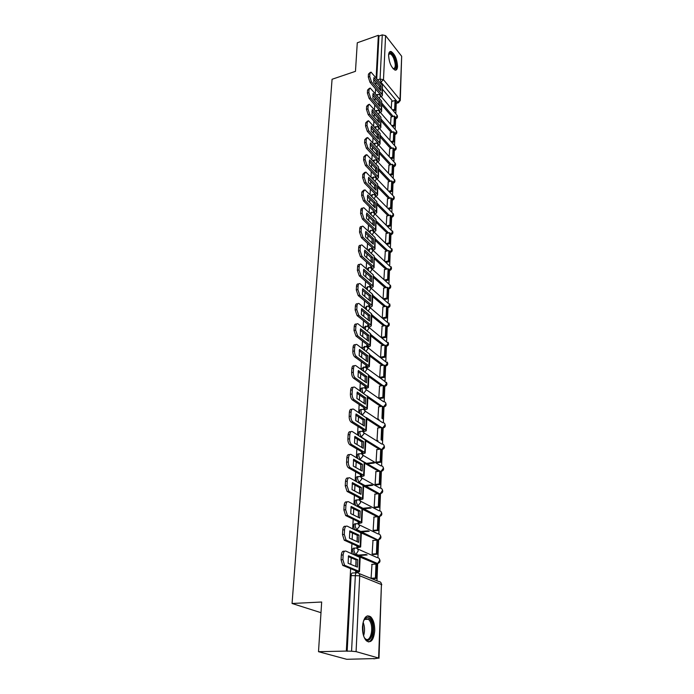 <?xml version="1.0" encoding="UTF-8"?>
<svg xmlns="http://www.w3.org/2000/svg" width="694" height="694" viewBox="0 0 694 694"><rect width="100%" height="100%" fill="white"/><g stroke="black" fill="none" stroke-linecap="round" stroke-linejoin="round"><path stroke-width="1.04" d="M354.816 548.095L354.113 548.156C353.142 547.922 352.561 548.746 352.37 550.62L353.489 554.289L355.285 554.367L353.871 550.507C354.061 548.624 354.643 547.8 355.606 548.034C357.245 548.095 358.104 549.084 358.173 550.984L356.057 554.176L355.285 554.367L376.877 563.719L377.623 563.545L379.67 560.448C379.583 558.601 378.733 557.638 377.128 557.577L357.566 548.902M355.979 523.779L355.345 523.831C354.391 523.571 353.819 524.352 353.628 526.182L354.504 529.583M357.115 499.975L356.56 500.027C355.623 499.732 355.05 500.469 354.868 502.265L355.502 505.284M358.234 476.665L357.748 476.717C356.82 476.388 356.265 477.099 356.074 478.843L356.543 481.515M359.327 453.841L358.911 453.893C357.991 453.538 357.445 454.206 357.263 455.915L357.61 458.266M360.403 431.486L360.047 431.538C359.145 431.148 358.598 431.789 358.416 433.455L358.668 435.494M361.47 409.59L361.166 409.634C360.273 409.217 359.735 409.824 359.553 411.455L359.735 413.199M362.537 388.093L362.225 388.146C361.357 387.738 360.837 388.328 360.672 389.898L360.785 391.364M363.587 367.022L361.756 368.766L361.834 369.98M364.619 346.358L362.832 348.058L362.867 349.021M365.643 326.102L363.882 327.75L363.89 328.479M366.632 306.236L364.905 308.344M367.612 286.743L365.912 288.6M368.575 267.624L366.9 269.246M369.52 248.86L367.881 250.265M370.449 230.443L368.852 231.649M371.359 212.364L369.807 213.388M372.253 194.615L370.752 195.474M373.129 177.196L371.698 177.898M373.997 160.08L372.626 160.644M374.847 143.268L373.546 143.719M375.68 126.759L374.465 127.106M376.504 110.528L375.376 110.806M377.31 94.584L376.287 94.809M397.541 66.407C397.046 59.085 394.903 54.123 391.121 51.521C389.629 51.2 388.787 52.406 388.597 55.147C389.074 62.486 391.199 67.465 394.973 70.085C396.508 70.432 397.367 69.209 397.541 66.407M374.734 630.794C374.803 624.392 373.459 619.733 370.691 616.81C366.311 614.251 363.569 617.582 362.476 626.795C362.381 633.188 363.699 637.873 366.441 640.848C370.934 643.459 373.702 640.102 374.734 630.794M350.617 568.707L346.332 651.076L318.511 651.692L346.731 659.3L373.832 658.597M376.972 580.8L377.666 563.597M377.909 557.655L378.62 539.854M378.863 533.99L379.557 516.605M379.792 510.819L380.477 493.824M380.711 488.116L381.379 471.504M381.605 465.865L382.264 449.625M382.489 444.065L383.123 428.181M383.348 422.689L383.973 407.152M384.19 401.722L384.806 386.523M385.023 381.171L385.621 366.302M385.838 361.01L386.419 346.453M386.627 341.222L387.209 326.978M387.417 321.816L387.981 307.867M388.18 302.766L388.735 289.112M388.154 288.851L390.514 285.98L388.926 284.063L389.473 270.695M389.681 265.646L390.202 252.607M390.41 247.55L390.922 234.85M391.121 229.783L391.624 217.404M391.832 212.321L392.318 200.271M392.518 195.179L392.995 183.433M393.203 178.323L393.663 166.89M393.871 161.771L394.313 150.624M394.522 145.497L394.964 134.645M395.172 129.509L395.597 118.926M395.806 113.781L396.222 103.423M320.992 612.689L292.061 603.485L332.07 79.272L355.467 71.335L357.28 42.785L378.351 35.307L376.139 77.849M375.922 82.083L375.784 84.668M375.567 88.901L375.315 93.681M375.098 97.915L374.96 100.613M374.734 104.855L374.482 109.782M374.257 114.033L374.118 116.844M373.893 121.094L373.632 126.178M373.407 130.429L373.259 133.361M373.034 137.62L372.765 142.86M372.539 147.128L372.383 150.173M372.158 154.45L371.88 159.854M371.654 164.131L371.49 167.297M371.264 171.583L370.978 177.152M370.752 181.438L370.587 184.743M370.362 189.028L370.058 194.78M369.841 199.065L369.659 202.501M369.434 206.795L369.13 212.728M368.904 217.022L368.722 220.597M368.497 224.899L368.176 231.015M367.95 235.318L367.759 239.04M367.534 243.342L367.204 249.649M366.987 253.961L366.779 257.83M366.562 262.141L366.224 268.647M365.998 272.968L365.79 276.975M365.565 281.296L365.209 288.01M364.992 292.33L364.775 296.503M364.55 300.832L364.185 307.746M363.96 312.083L363.734 316.412M363.509 320.741L363.136 327.88M362.91 332.218L362.676 336.72M362.45 341.049L362.068 348.414M361.843 352.752L361.6 357.427M361.374 361.765L360.984 369.364M360.759 373.702L360.507 378.56M360.281 382.897L359.874 390.739M359.648 395.077L359.379 400.126M359.154 404.463L358.737 412.557M358.512 416.894L358.234 422.134M358.009 426.472L357.575 434.826M357.349 439.163L357.072 444.602M356.846 448.949L356.395 457.554M356.169 461.9L355.875 467.548M355.649 471.885L355.189 480.777M354.964 485.123L354.66 490.979M354.434 495.316L353.957 504.495M353.732 508.832L353.411 514.913M353.185 519.251L352.691 528.733M352.465 533.061L352.144 539.377M351.919 543.714L351.407 553.491M351.181 557.82L350.843 564.378M318.511 651.692L321.669 602.019L292.061 603.485M373.823 658.832L378.603 658.051L356.083 651.623L351.572 651.215L355.354 575.317C355.554 573.391 356.135 572.533 357.106 572.732C358.772 572.819 359.639 573.834 359.718 575.786L356.083 651.623M346.332 651.076L351.572 651.215M392.587 101.237L382.663 89.405M378.351 35.307L378.941 36.062L382.264 34.882L385.586 35.62L401.67 56.266L400.282 100.396M391.034 117.043L390.566 124.209M390.358 132.832L389.881 140.275M389.672 148.889L389.178 156.627M388.97 165.233L388.458 173.266M388.258 181.863L387.738 190.199M387.538 198.788L386.992 207.437M386.801 216.008L386.246 224.986M386.055 233.548L385.474 242.857M385.291 251.402L384.693 261.048M384.511 269.584L383.895 279.587M383.721 288.105L383.088 298.463M382.914 306.974L382.264 317.705M382.099 326.197L381.422 337.293M381.266 345.786L380.572 357.106M380.416 365.747L379.705 377.293M379.549 386.107L378.82 397.879M378.664 406.858L377.918 418.872L378.967 419.488M363.829 407.578L363.734 409.469L364.827 409.998M377.762 428.024L377.007 440.282L378.057 440.872M362.736 429.456L362.65 431.269L363.76 431.772M376.842 449.617L376.061 462.126L377.128 462.681M361.626 451.794L361.539 453.52L362.667 453.997M375.905 471.642L375.107 484.412L376.191 484.941M360.49 474.601L360.412 476.231L361.548 476.683M374.951 494.119L374.135 507.158L375.22 507.652M359.336 497.884L359.258 499.42L360.403 499.845M373.979 517.056L373.138 530.372L374.24 530.832M358.156 521.662L358.078 523.103L359.24 523.493M372.99 540.47L372.123 554.081L373.233 554.497M356.942 545.961L356.881 547.297L358.052 547.653M371.984 564.387L371.082 578.284L375.419 578.007L375.992 564.109L376.955 564.526L376.391 578.406L372.045 578.675M376.096 563.771L353.784 554.471M377.137 540.001L361.331 532.983M377.258 516.744L362.476 509.249M377.926 493.798L363.595 486M378.62 471.321L364.688 463.228M379.34 449.287L365.764 440.924M380.069 427.695L366.814 419.072M380.798 406.528L367.846 397.653M381.544 385.777L368.852 376.651M382.281 365.426L369.841 356.065M383.019 345.456L370.813 335.879M383.747 325.868L371.767 316.082M384.476 306.653L372.704 296.659M385.196 287.784L373.615 277.6M385.907 269.272L374.517 258.897M386.619 251.089L375.402 240.54M387.313 233.236L376.269 222.514M388.007 215.704L377.12 204.817M388.683 198.484L377.952 187.441M389.36 181.559L378.777 170.377M390.019 164.938L379.583 153.608M390.679 148.603L380.373 137.134M391.321 132.545L381.153 120.947M391.963 116.757L381.917 105.046M391.694 101.515L391.243 108.411M356.169 561.524L355.961 565.775M355.71 570.789L355.649 572.012L356.837 572.333M379.739 87.661L379.661 89.266M379.453 93.482L379.392 94.636M378.959 103.458L378.872 105.15M378.664 109.374L378.603 110.589M378.152 119.524L378.065 121.32M377.857 125.553L377.796 126.811M377.345 135.885L377.25 137.776M377.033 142.018L376.972 143.328M376.512 152.533L376.417 154.528M376.2 158.779L376.131 160.141M375.671 169.483L375.567 171.583M375.35 175.842L375.281 177.265M374.812 186.738L374.699 188.942M374.491 193.21L374.413 194.676M373.936 204.314L373.823 206.63M373.606 210.907L373.537 212.416M373.051 222.21L372.93 224.648M372.713 228.925L372.635 230.477M372.14 240.445L372.01 243.004M371.802 247.29L371.724 248.877M371.221 259.027L371.082 261.699M370.874 265.993L370.787 267.624M370.275 277.956L370.136 280.766M369.919 285.061L369.841 286.735M369.312 297.249L369.165 300.19M368.956 304.493L368.87 306.21M368.341 316.924L368.184 320.003M367.967 324.306L367.881 326.076M367.343 336.98L367.178 340.199M366.961 344.51L366.874 346.323M366.319 357.436L366.154 360.802L366.172 355.987L367.803 355.692L359.483 349.446L359.154 355.614L367.508 361.8L367.803 355.692M365.938 365.113L365.851 366.979M365.287 378.299L365.105 381.813M364.897 386.133L364.801 388.05L366.441 387.434L366.215 387.061L353.645 378.256C352.3 377.05 351.632 375.15 351.632 372.548L351.858 368.557C352.118 366.241 352.899 365.382 354.209 365.981M364.229 399.579L364.046 403.249L364.072 398.096L365.738 397.827L357.219 392.015L356.872 398.434L365.426 404.186L365.738 397.827M363.144 421.301L362.962 425.04M362.042 443.466L361.852 447.292M360.915 466.09L360.724 469.994M359.77 489.201L359.57 493.182M358.59 512.797L358.39 516.865M357.393 536.896L357.184 541.06M347.165 651.31L351.077 575.595C351.277 573.669 351.867 572.81 352.847 573.001L356.395 572.776M378.941 36.062L376.747 78.578M367.915 347.286L370.327 346.037L369.876 345.196L370.44 333.632L370.882 334.482L370.336 345.881M379.748 89.361L379.609 86.472L381.041 86.004L373.953 77.537L373.702 82.196L380.815 90.628L381.041 86.004M395.407 110.19L395.762 101.367L395.016 100.465L394.652 109.305L395.407 110.19L393.307 110.849M392.552 109.956L394.652 109.305M391.537 101.567L395.016 100.465M380.512 95.772L380.564 94.792L369.997 82.326L368.288 77.051L369.746 76.566L371.446 81.849L382.004 94.332L382.377 95.46L381.344 96.752M369.746 76.566L369.902 73.625L371.038 72.124L382.437 85.388L382.385 95.252M368.288 77.051L368.453 74.111L370.249 72.393M379.609 86.472L373.572 79.281M388.675 54.349L388.857 53.889C390.358 52.059 392.205 53.412 394.409 57.958C396.942 65.817 396.517 69.417 393.142 68.758M393.047 68.654L393.212 68.715C395.745 68.255 395.91 64.811 393.715 58.374C392.57 55.815 391.373 54.306 390.132 53.846L388.64 54.479M395.389 70.172C397.254 67.934 397.037 63.709 394.73 57.498C393.307 54.314 391.824 52.44 390.28 51.877L389.69 51.807M363.483 620.913L365.816 617.912C367.534 617.035 369.121 617.747 370.596 620.063C376.261 628.625 369.971 647.259 364.445 637.786L364.046 637.083M364.55 637.951L365.07 638.506C370.258 643.815 374.326 627.671 369.676 620.74L368.505 619.265L365.244 618.753L363.916 620.02M368.28 641.915C373.65 641.594 375.497 625.468 371.047 618.77L369.572 616.931L367.334 615.864M378.95 105.245L378.82 102.252L380.269 101.792L373.103 93.43L372.852 98.175L380.034 106.503L380.269 101.792M394.773 125.874L395.138 116.896L394.383 116.011L394.01 124.998L394.773 125.874L392.587 126.534M391.824 125.657L394.01 124.998M390.869 117.095L394.383 116.011M394.435 134.22L396.612 131.556L395.754 130.177L379.687 111.682L379.792 110.676L369.113 98.366L367.386 93.065L368.852 92.588L370.57 97.897L381.232 110.225L381.613 111.335L380.512 112.636M368.852 92.588L369.017 89.587L370.206 88.043L381.674 101.124L381.622 111.127M367.386 93.065L367.56 90.064L369.373 88.32M378.82 102.252L372.73 95.156M378.143 121.407L378.022 118.31L379.479 117.859L372.244 109.609L371.993 114.432L379.245 122.647L379.479 117.859M394.123 141.828L394.496 132.693L393.732 131.817L393.359 140.96L394.123 141.828L391.85 142.496M391.078 141.628L393.359 140.96M390.193 132.884L393.732 131.817M378.872 127.843L378.993 126.837L368.21 114.692L366.467 109.366L367.941 108.897L369.685 114.232L380.451 126.386L380.833 127.488L379.661 128.798M367.941 108.897L368.115 105.844L369.364 104.247L380.902 117.13L380.841 127.288M366.467 109.366L366.64 106.312L368.479 104.525M378.022 118.31L371.871 111.309M377.328 137.863L377.206 134.653L378.672 134.211L371.368 126.074L371.108 130.984L378.438 139.086L378.672 134.211M393.463 158.059L393.836 148.759L393.073 147.9L392.691 157.2L393.463 158.059L391.095 158.735M390.323 157.885L392.691 157.2M389.508 148.941L393.073 147.9M378.03 144.291L378.187 143.285L367.291 131.313L365.538 125.961L367.022 125.501L368.774 130.862L379.661 142.843L380.043 143.927L378.794 145.246M367.022 125.501L367.195 122.387L368.505 120.739L380.112 133.422L380.052 143.727M365.538 125.961L365.712 122.847L367.577 121.025M377.206 134.653L370.995 127.748M376.495 154.606L376.374 151.283L377.857 150.85L370.475 142.834L370.214 147.839L377.614 155.82L377.857 150.85M392.795 174.567L393.177 165.111L392.396 164.261L392.015 173.726L392.795 174.567L390.323 175.252M389.542 174.42L392.015 173.726M388.805 165.285L392.396 164.261M377.18 161.034L377.363 160.019L366.354 148.23L364.584 142.851L366.085 142.4L367.855 147.787L378.846 159.594L379.236 160.652L377.9 161.98M366.085 142.4L366.259 139.234L367.629 137.533L379.314 149.999L379.254 160.461M364.584 142.851L364.758 139.685L366.649 137.828M376.374 151.283L370.102 144.491M375.636 171.661L375.532 168.217L377.024 167.792L369.572 159.906L369.295 164.999L376.781 172.849L377.024 167.792M392.11 191.37L392.5 181.75L391.72 180.917L391.321 190.546L392.11 191.37L389.534 192.065M388.735 191.24L391.321 190.546M388.093 181.906L391.72 180.917M376.304 178.08L376.53 177.065L365.4 165.467L363.613 160.054L365.122 159.62L366.918 165.033L378.022 176.649L378.421 177.69L376.989 179.017M365.122 159.62L365.304 156.393L366.744 154.632L378.499 166.881L378.43 177.499M363.613 160.054L363.795 156.835L365.712 154.935M375.532 168.217L369.199 161.537M374.777 189.02L374.673 185.463L376.183 185.046L368.644 177.291L368.367 182.479L375.922 190.191L376.183 185.046M391.416 208.478L391.815 198.684L391.017 197.859L390.618 207.671L391.416 208.478L388.718 209.18M387.92 208.365L390.618 207.671M387.365 198.831L391.017 197.859M375.411 195.439L375.68 194.415L364.437 183.016L362.624 177.586L364.15 177.152L365.964 182.6L377.189 194.008L377.588 195.031L376.044 196.367M364.15 177.152L364.333 173.873L365.842 172.051L377.666 184.066L377.597 194.849M362.624 177.586L362.806 174.298L364.758 172.355M374.673 185.463L368.271 178.896M373.893 206.699L373.797 203.021L375.315 202.613L367.699 194.997L367.421 200.28L375.064 207.862L375.315 202.613M390.705 225.888L391.112 215.921L390.314 215.114L389.907 225.09L390.705 225.888L387.885 226.6M387.07 225.802L389.907 225.09M386.627 216.06L390.314 215.114M374.491 213.11L374.812 212.086L363.448 200.896L361.617 195.439L363.162 195.023L364.983 200.488L376.33 211.687L376.738 212.694L375.081 214.03M363.162 195.023L363.344 191.674L364.923 189.792L376.816 201.564L376.747 212.511M361.617 195.439L361.808 192.091L363.786 190.104M373.797 203.021L367.334 196.576M372.99 224.709L372.904 220.9L374.439 220.51L366.744 213.041L366.458 218.419L374.179 225.845L374.439 220.51M389.985 243.62L390.401 233.462L389.594 232.672L389.178 242.839L389.985 243.62L387.026 244.331M386.211 243.551L389.178 242.839M385.873 233.592L389.594 232.672M373.546 231.111L373.927 230.087L362.442 219.113L360.594 213.622L362.147 213.223L363.994 218.714L375.463 229.705L375.87 230.686L374.092 232.013M362.147 213.223L362.337 209.814C362.485 208.183 363.04 207.532 363.994 207.862L375.957 219.382L375.879 230.503M360.594 213.622L360.785 210.221C360.941 208.59 361.496 207.94 362.442 208.269L362.797 208.183M372.904 220.9L366.38 214.585M372.071 243.056L372.001 239.118L373.546 238.736L365.764 231.414L365.469 236.906L373.277 244.175L373.546 238.736M389.256 261.673L389.672 251.332L388.857 250.56L388.432 260.909L389.256 261.673L386.142 262.384M385.317 261.629L388.432 260.909M385.109 251.445L388.857 250.56M372.574 249.45L373.025 248.417L361.409 237.686L359.544 232.16L361.114 231.77L362.979 237.296L374.578 248.053L374.994 249.007L373.068 250.334M361.114 231.77L361.305 228.291C361.47 226.591 362.051 225.923 363.04 226.279L375.081 237.539L375.003 248.834M359.544 232.16L359.744 228.69C359.908 226.99 360.49 226.313 361.479 226.678L361.791 226.6M372.001 239.118L365.408 232.932M371.134 261.751L371.073 257.674L372.635 257.309L364.766 250.152L364.471 255.739L372.357 262.853L372.635 257.309M388.51 280.055L388.935 269.524L388.111 268.769L387.677 279.309L388.51 280.055L385.239 280.775M384.398 280.038L387.677 279.309M384.329 269.628L388.111 268.769M371.576 268.127L372.105 267.103L360.368 256.607L358.486 251.054L360.065 250.681L361.947 256.233L373.667 266.748L374.092 267.684L372.019 269.003M360.065 250.681L360.264 247.133C360.438 245.355 361.036 244.661 362.077 245.051L374.187 256.034L374.101 267.511M358.486 251.054L358.685 247.515C358.859 245.737 359.466 245.043 360.498 245.433L360.759 245.372M371.073 257.674L364.411 251.636M370.18 280.801L370.128 276.594L371.706 276.238L363.751 269.237L363.448 274.945L371.429 281.885L371.706 276.238M387.746 298.784L388.18 288.053L387.347 287.316L386.905 298.056L387.746 298.784L384.303 299.513M383.461 298.784L386.905 298.056M383.53 288.149L387.347 287.316M370.605 285.659L370.535 287.151L371.177 286.145L359.301 275.891L357.393 270.322L358.989 269.957L360.897 275.535L372.747 285.798L373.181 286.709L371.411 287.923M358.989 269.957L359.197 266.34C359.379 264.483 360.013 263.763 361.088 264.188L373.277 274.885L373.19 286.544M357.393 270.322L357.601 266.713C357.792 264.856 358.425 264.136 359.501 264.553L359.718 264.509M370.128 276.594L363.404 270.695M369.208 300.224L369.173 295.87L370.761 295.531L362.71 288.704L362.407 294.516L370.475 301.283L370.761 295.531M369.477 306.557L370.223 305.551L358.217 295.566L356.291 289.962L356.499 286.284C356.699 284.34 357.358 283.594 358.486 284.054L358.651 284.011M386.974 317.861L387.417 306.93L386.575 306.21L386.124 317.158L386.974 317.861L383.34 318.589M382.481 317.887L386.124 317.158M382.724 307.008L386.575 306.21M356.291 289.962L357.896 289.606L359.822 295.219L371.811 305.213L372.244 306.106L370.466 307.277M357.896 289.606L358.104 285.928C358.304 283.985 358.963 283.239 360.091 283.69L372.348 294.091L372.782 294.993L372.253 305.941M369.173 295.87L362.372 290.127M368.219 320.029L368.193 315.518L369.789 315.189L361.661 308.552L361.34 314.477L369.503 321.062L369.789 315.189M368.375 326.336L369.251 325.33L357.106 315.623L355.163 309.992L355.371 306.236C355.588 304.206 356.282 303.434 357.453 303.929L357.575 303.903M386.185 337.31L386.636 326.171L385.786 325.469L385.326 336.616L386.185 337.31L382.351 338.039M381.492 337.353L385.326 336.616M381.9 326.232L385.786 325.469M355.163 309.992L356.785 309.654L358.729 315.284L370.856 325.009L371.299 325.876L369.503 327.004M356.785 309.654L356.994 305.898C357.21 303.868 357.896 303.096 359.067 303.59L371.403 313.671L371.837 314.547L371.307 325.72M368.193 315.518L361.322 309.932M367.204 340.216L367.195 335.558L368.809 335.245L360.576 328.8L360.255 334.846L368.514 341.231L368.809 335.245M367.23 346.497L368.479 345.907L368.262 345.499L355.979 336.078L354.009 330.422L354.226 326.596C354.452 324.471 355.172 323.673 356.395 324.202L356.464 324.185M385.378 357.124L385.838 345.768L384.979 345.092L384.511 356.456L385.378 357.124L381.509 357.818M380.642 357.15L384.511 356.456M381.058 345.82L384.979 345.092M354.009 330.422L355.649 330.101L357.618 335.766L369.876 345.196M355.649 330.101L355.866 326.267C356.091 324.141 356.811 323.343 358.026 323.872L370.44 333.632M367.195 335.558L360.255 330.136M366.042 367.065L367.464 366.467L367.247 366.076L354.825 356.959C353.489 355.727 352.83 353.827 352.83 351.268L353.055 347.364C353.298 345.144 354.053 344.319 355.319 344.883L355.319 344.883M384.554 377.319L385.031 365.747L384.155 365.096L383.678 376.677L384.554 377.319L380.65 377.987M379.765 377.336L383.678 376.677M380.199 365.79L384.155 365.096M352.83 351.268L354.487 350.964C354.487 353.524 355.154 355.423 356.473 356.655L368.887 365.79L369.338 366.588L366.788 367.768M354.487 350.964L354.703 347.052C354.946 344.831 355.701 344.007 356.968 344.571L369.451 353.992L369.902 354.816L369.347 366.449M366.172 355.987L359.162 350.748M365.113 381.821L365.139 376.833L366.779 376.547L358.356 370.509L358.026 376.807L366.475 382.784L366.779 376.547M383.721 397.914L384.198 386.116L383.322 385.482L382.836 397.298L383.721 397.914L379.774 398.538M378.881 397.922L382.836 397.298M379.323 386.142L383.322 385.482M351.632 372.548L353.307 372.253C353.307 374.855 353.975 376.764 355.319 377.97L367.872 386.784L368.332 387.564L365.651 388.701M353.307 372.253L353.524 368.262C353.784 365.938 354.573 365.079 355.883 365.686L368.453 374.751L368.904 375.549L368.341 387.426M365.139 376.833L358.052 371.776M363.734 409.399L365.165 408.471L352.431 399.987C351.077 398.816 350.401 396.899 350.409 394.253L350.635 390.184C350.912 387.79 351.719 386.888 353.064 387.495M382.871 418.916L383.357 406.884L382.463 406.276L381.969 418.317L382.871 418.916M378.438 406.892L382.463 406.276M350.409 394.253L352.101 393.984C352.092 396.63 352.769 398.538 354.122 399.718L366.831 408.211L367.3 408.957L364.593 410.041M352.101 393.984L352.326 389.907C352.595 387.478 353.42 386.584 354.781 387.235L367.889 396.699L367.308 408.818M364.072 398.096L356.916 393.229M362.945 425.136L362.997 419.792L364.671 419.549L356.048 413.954L355.701 420.512L364.35 426.029L364.671 419.549M362.65 431.2L364.098 430.315L351.138 422.134C349.802 420.954 349.143 419.046 349.16 416.426L349.394 412.271C349.681 409.781 350.513 408.844 351.893 409.451M381.995 440.343L382.498 428.068L381.596 427.478L381.093 439.762L381.995 440.343M377.527 428.059L381.596 427.478M349.16 416.426L350.869 416.166C350.852 418.794 351.511 420.703 352.838 421.883L365.781 430.072L366.25 430.783L363.509 431.807M350.869 416.166L351.095 412.002C351.381 409.495 352.222 408.566 353.61 409.208L366.857 418.274L366.259 430.662M362.997 419.792L355.762 415.125M361.817 447.465L361.886 441.939L363.587 441.705L354.86 436.361L354.495 443.05L363.257 448.333L363.587 441.705M361.548 453.442L363.005 452.609L349.811 444.75C348.509 443.561 347.859 441.662 347.885 439.059L348.119 434.808C348.414 432.249 349.264 431.26 350.678 431.859L350.722 431.859M381.11 462.195L381.622 449.669L380.711 449.105L380.191 461.64L381.11 462.195L377.033 462.698M374.292 463.037L367.525 463.87M366.597 463.332L373.363 462.49M376.113 462.152L380.191 461.64M376.599 449.643L380.711 449.105M347.885 439.059L349.603 438.816C349.585 441.427 350.227 443.327 351.537 444.516L364.697 452.393L365.183 453.069L362.407 454.032M349.603 438.816L349.845 434.565C350.132 431.998 350.982 431.017 352.396 431.616L365.79 440.3L365.183 452.948M361.886 441.939L354.582 437.472M360.672 470.263L360.767 464.546L362.476 464.329L353.636 459.237L353.272 466.073L362.147 471.096L362.476 464.329M360.42 476.153L361.886 475.373L348.457 467.843C347.182 466.654 346.549 464.763 346.584 462.169L346.827 457.84C347.121 455.212 347.989 454.171 349.42 454.726L349.55 454.709M380.208 484.49L380.728 471.712L379.8 471.174L379.28 483.97L380.208 484.49L376.079 484.95M372.747 485.323L365.565 486.121M364.628 485.609L371.819 484.802M375.142 484.429L379.28 483.97M375.654 471.668L379.8 471.174M346.584 462.169L348.319 461.952C348.293 464.546 348.917 466.437 350.201 467.635L363.604 475.173L364.09 475.815L361.279 476.709M348.319 461.952L348.562 457.615C348.856 454.986 349.715 453.945 351.147 454.501L364.714 462.777L364.09 475.702M360.767 464.546L353.376 460.296M359.501 493.547L359.613 487.622L361.34 487.431L352.396 482.599L352.023 489.582L361.001 494.336L361.34 487.431M359.266 499.342L360.741 498.613L347.078 491.439L345.248 485.783L345.499 481.358C345.803 478.669 346.679 477.576 348.128 478.079L348.362 478.053M379.28 507.245L379.809 494.206L378.881 493.694L378.343 506.75L379.28 507.245L375.098 507.661M371.073 508.06L363.396 508.823M362.442 508.338L370.128 507.574M374.161 507.167L378.343 506.75M374.691 494.145L378.881 493.694M345.248 485.783L347.009 485.583L348.839 491.248L362.476 498.431L362.971 499.038L360.125 499.871M347.009 485.583L347.252 481.159C347.555 478.461 348.423 477.368 349.871 477.88L363.613 485.731L362.979 498.934M359.613 487.622L352.144 483.605M358.304 517.325L358.434 511.2L360.186 511.027L351.121 506.464L350.748 513.603L359.839 518.08L360.186 511.027M358.087 523.024L359.579 522.356L345.673 515.547L343.886 509.916L344.146 505.388C344.45 502.638 345.343 501.484 346.809 501.944L347.147 501.909M356.352 529.791L357.245 529.713M378.334 530.476L378.881 517.16L377.935 516.683L377.389 530.008L378.334 530.476L374.109 530.841M369.234 531.266L360.958 531.986M359.986 531.526L368.271 530.806M373.155 530.381L377.389 530.008M373.71 517.082L377.935 516.683M343.886 509.916L345.664 509.734L347.442 515.382L361.331 522.192L361.826 522.756L358.945 523.519M345.664 509.734L345.916 505.206C346.219 502.447 347.104 501.302 348.57 501.762L362.485 509.162L361.834 522.66M358.434 511.2L350.895 507.409M357.08 541.624L357.237 535.274L358.998 535.126L349.828 530.858L349.438 538.154L358.651 542.335L358.998 535.126M356.881 547.219L358.39 546.603L344.233 540.192L342.498 534.571L342.758 529.947C343.07 527.128 343.972 525.922 345.465 526.321L345.916 526.286M377.371 554.194L377.926 540.6L376.972 540.149L376.417 553.76L377.371 554.194L373.086 554.506M367.169 554.948L358.173 555.608M357.193 555.183L366.198 554.515M372.123 554.081L376.417 553.76M372.704 540.496L376.972 540.149M342.498 534.571L344.293 534.423L346.02 540.045L360.151 546.464L360.663 546.985L357.74 547.679M344.293 534.423L344.545 529.791C344.857 526.963 345.759 525.757 347.243 526.165L361.331 533.105L360.672 546.898M357.237 535.274L349.611 531.734M355.831 566.451L356.013 559.876L357.792 559.746L348.501 555.781L348.102 563.242L357.427 567.111L357.792 559.746M355.649 571.934L357.167 571.379L342.758 565.384L341.075 559.789L341.344 555.053C341.665 552.164 342.576 550.897 344.085 551.244L344.658 551.201M375.419 578.007L376.391 578.406M371.672 564.404L375.992 564.109M341.075 559.789L342.888 559.65L344.571 565.254L358.954 571.266L359.475 571.743L356.508 572.359M342.888 559.65L343.148 554.922C343.469 552.025 344.38 550.758 345.881 551.105L360.16 557.56L359.475 571.665M356.013 559.876L348.301 556.597M355.111 526.052C355.302 524.213 355.875 523.432 356.829 523.701C358.451 523.736 359.301 524.681 359.379 526.546L356.516 529.886L355.111 526.052M356.334 502.109C356.525 500.322 357.089 499.576 358.026 499.88C359.639 499.888 360.481 500.808 360.55 502.63L357.722 505.935L356.334 502.109M357.531 478.678C357.714 476.925 358.269 476.214 359.197 476.552C360.793 476.544 361.626 477.429 361.704 479.207L358.902 482.486L357.531 478.678M358.703 455.732C358.885 454.023 359.431 453.347 360.351 453.711C361.93 453.676 362.754 454.535 362.823 456.279L360.056 459.523L358.703 455.732M359.848 433.256C360.021 431.581 360.568 430.948 361.47 431.338C363.04 431.286 363.856 432.11 363.925 433.811L361.184 437.029L359.848 433.256M361.886 414.613L360.967 411.238C361.149 409.607 361.678 409 362.572 409.417C364.124 409.347 364.931 410.145 365.009 411.811L362.433 414.969M362.797 392.752L362.068 389.664C362.233 388.093 362.754 387.512 363.621 387.92L363.743 387.929C365.226 387.885 366.007 388.657 366.068 390.254L363.656 393.342M363.743 371.351L363.144 368.523L364.914 366.857L367.1 369.121L364.836 372.149M364.688 350.392L364.203 347.798L366.059 346.211L368.124 348.405L365.972 351.364M365.643 329.85L365.244 327.481L367.178 325.972L369.121 328.097L367.083 330.986M366.588 309.715L366.259 307.555L367.568 306.037L368.28 306.123L370.093 308.179L368.15 311.007M367.525 289.979L367.256 288.01L368.514 286.544L369.347 286.657L371.056 288.652L369.199 291.411M368.445 270.617L368.228 268.838L369.434 267.424L370.396 267.554L371.993 269.489L370.223 272.178M369.364 251.618L369.191 250.031L370.344 248.66L371.429 248.816L372.921 250.69L371.212 253.319M370.266 232.993L370.128 231.57L371.238 230.243L372.426 230.434L373.823 232.238L372.192 234.806M371.16 214.706L371.056 213.448L372.114 212.173L373.407 212.39L374.717 214.125L373.138 216.641M372.036 196.758L371.958 195.665L372.973 194.424L374.37 194.667L375.584 196.35L374.075 198.805M372.904 179.147L373.814 177.005L375.307 177.274L376.443 178.887L374.977 181.29M373.762 161.858L374.647 159.889L376.226 160.193L377.284 161.745L375.87 164.096M374.604 144.873L375.463 143.085L377.12 143.415L378.109 144.907L376.747 147.206M375.437 128.199L376.269 126.577L378.004 126.924L378.924 128.373L377.605 130.619M376.261 111.821L377.059 110.355L378.863 110.728L379.722 112.124L378.438 114.319M377.068 95.729L377.84 94.41L379.705 94.818L380.503 96.154L379.262 98.305M358.954 573.478L378.837 581.555C380.468 581.65 381.327 582.648 381.422 584.539L359.718 575.786L351.077 575.595M378.603 658.051L381.422 584.539L378.993 658.25M395.701 103.016L397.766 102.365L381.18 82.456L380.069 79.012L382.264 34.882M380.243 82.76L383.478 79.732L400.004 99.719L401.67 56.266M385.586 35.62L383.478 79.732L380.069 79.012L377.744 79.775M375.411 563.814L377.753 563.519M376.391 540.062L377.84 539.941L356.516 529.886L355.38 529.99M358.893 524.69L378.091 533.929C379.679 533.972 380.52 534.901 380.607 536.714L378.473 539.802C380.954 538.943 381.544 537.382 380.251 535.109M378.03 516.726L356.942 506.013M360.186 500.999L379.028 510.767C380.607 510.784 381.44 511.686 381.527 513.456L379.306 516.553C381.821 515.772 382.446 514.237 381.197 511.946M379.245 493.894L358.416 482.538M361.427 477.793L379.956 488.073C381.518 488.073 382.342 488.94 382.429 490.675L380.121 493.772C382.663 493.061 383.34 491.552 382.125 489.244M380.399 471.521L359.822 459.549M362.632 455.056L380.859 465.839C382.403 465.813 383.218 466.654 383.314 468.355L380.911 471.443C383.496 470.81 384.207 469.335 383.036 467.001M381.492 449.591L361.158 437.029M363.795 432.796L381.743 444.039C383.279 444.004 384.086 444.811 384.172 446.476L381.683 449.556C384.311 449.009 385.057 447.552 383.921 445.192M381.448 427.495L366.779 417.918M364.923 410.969L382.611 422.672C384.129 422.611 384.936 423.401 385.023 425.032L382.498 428.094C385.118 427.599 385.881 426.168 384.788 423.808M382.177 406.32L367.889 396.5M382.897 385.552L368.913 375.471M383.626 365.183L369.902 354.834M384.355 345.204L370.874 334.603M385.075 325.607L371.828 314.764M385.786 306.375L372.765 295.297M386.497 287.498L373.684 276.203M387.2 268.977L374.587 257.457M387.894 250.786L375.471 239.066M388.579 232.924L376.339 221.013M389.265 215.383L377.189 203.281M389.933 198.154L378.03 185.879M390.592 181.221L378.846 168.781M391.251 164.591L379.661 151.986M391.893 148.247L380.451 135.486M392.526 132.181L381.232 119.273M393.16 116.384L381.995 103.345M395.953 118.769L395.068 118.613M395.068 118.483L397.237 115.846L396.43 114.519L380.468 95.729M394.669 150.459L393.776 150.338M394.01 166.716L393.116 166.612M393.342 183.251L392.44 183.173M392.657 200.089L391.754 200.028M391.963 217.222L391.06 217.179M391.251 234.659L390.349 234.641M390.531 252.416L389.629 252.416M389.794 270.495L388.892 270.513M389.039 288.912L388.146 288.947M388.276 307.668L387.382 307.728M387.495 326.779L386.61 326.857M386.697 346.254L385.812 346.349M385.881 366.102L385.005 366.224C387.521 365.747 388.284 364.367 387.278 362.103M385.057 386.341L384.19 386.471M384.207 406.97L383.348 407.118M383.34 428.007L382.489 428.172M382.463 449.469L381.518 449.591L361.088 436.994M381.561 471.356L380.624 471.495L359.7 459.48M380.642 493.694L379.722 493.85L359.31 482.399L358.243 482.443M379.696 516.492L378.794 516.657L358.251 505.822L356.699 505.891M378.733 539.759L377.84 539.941L357.167 529.748L355.05 529.834M393.784 150.216L395.979 147.536L395.06 146.104L378.889 127.93M393.116 166.499L395.337 163.793L394.357 162.301L378.083 144.456M392.448 183.06L394.686 180.327L393.628 178.783L377.25 161.286M391.763 199.915L394.019 197.165L392.891 195.561L376.408 178.419M391.069 217.066L393.342 214.29L392.136 212.633L375.549 195.864M390.358 234.529L392.657 231.735L374.682 213.631M389.638 252.312L391.954 249.484L373.788 231.727M388.9 270.417L391.243 267.563L372.886 250.161M387.391 307.633L389.776 304.735L371.012 288.088M386.61 326.77L389.022 323.838L370.049 307.589M385.821 346.263L388.25 343.313L369.069 327.473M385.014 366.137L387.469 363.153L368.072 347.746M384.19 386.385L386.671 383.374L384.493 381.153L367.048 368.419M383.348 407.04L385.855 404.003C385.777 402.451 385.005 401.687 383.548 401.713L365.998 389.499M398.738 102.643L397.766 102.365L400.004 99.719L400.282 100.552L398.278 102.773L395.675 103.588M380.026 94.991L380.06 94.202M371.446 81.849L369.997 82.326M382.004 94.332L382.437 85.388M369.902 73.625L368.453 74.111M363.118 622.214C364.836 626.673 364.992 631.202 363.587 635.799M363.17 634.307L362.806 623.715M379.236 110.936L379.28 110.086M370.57 97.897L369.113 98.366M381.232 110.225L381.674 101.124M369.017 89.587L367.56 90.064M378.438 127.158L378.482 126.256M369.685 114.232L368.21 114.692M380.451 126.386L380.902 117.13M368.115 105.844L366.64 106.312M377.623 143.675L377.666 142.712M368.774 130.862L367.291 131.313M379.661 142.843L380.112 133.422M367.195 122.387L365.712 122.847M376.79 160.479L376.842 159.455M367.855 147.787L366.354 148.23M378.846 159.594L379.314 149.999M366.259 139.234L364.758 139.685M375.948 177.595L376.001 176.51M366.918 165.033L365.4 165.467M378.022 176.649L378.499 166.881M365.304 156.393L363.795 156.835M375.081 195.014L375.142 193.869M365.964 182.6L364.437 183.016M377.189 194.008L377.666 184.066M364.333 173.873L362.806 174.298M374.205 212.763L374.266 211.557M364.983 200.488L363.448 200.896M376.33 211.687L376.816 201.564M363.344 191.674L361.808 192.091M373.311 230.842L373.381 229.567M363.994 218.714L362.442 219.113M375.463 229.705L375.957 219.382M362.337 209.814L360.785 210.221M372.409 249.259L372.47 247.914M362.979 237.296L361.409 237.686M374.578 248.053L375.081 237.539M361.305 228.291L359.744 228.69M371.481 268.023L371.55 266.6M361.947 256.233L360.368 256.607M373.667 266.748L374.187 256.034M360.264 247.133L358.685 247.515M360.897 275.535L359.301 275.891M372.747 285.798L373.277 274.885M359.197 266.34L357.601 266.713M369.581 306.54L369.65 305.074M359.822 295.219L358.217 295.566M371.811 305.213L372.348 294.091M358.104 285.928L356.499 286.284M368.601 326.293L368.67 324.87M358.729 315.284L357.106 315.623M370.856 325.009L371.403 313.671M356.994 305.898L355.371 306.236M367.603 346.427L367.673 345.057M357.618 335.766L355.979 336.078M355.866 326.267L354.226 326.596M366.597 366.961L366.658 365.643M356.473 356.655L354.825 356.959M368.887 365.79L369.451 353.992M354.703 347.052L353.055 347.364M365.556 387.911L365.625 386.636M355.319 377.97L353.645 378.256M367.872 386.784L368.453 374.751M353.524 368.262L351.858 368.557M364.506 409.278L364.567 408.063M354.131 399.727L352.439 399.996L354.122 399.718M366.831 408.211L367.43 395.936M352.326 389.907L350.635 390.184M363.422 431.087L363.483 429.924M352.916 421.935L351.216 422.186M365.781 430.072L366.38 417.545M351.095 412.002L349.394 412.271M362.329 453.347L362.381 452.245M351.685 444.62L349.967 444.845M364.697 452.393L365.322 439.606M349.845 434.565L348.119 434.808M361.201 476.067L361.253 475.026M350.427 467.782L348.683 467.99M363.604 475.173L364.229 462.117M348.562 457.615L346.827 457.84M360.056 499.264L360.108 498.283M349.134 491.439L347.382 491.63M362.476 498.431L363.118 485.106M347.252 481.159L345.499 481.358M358.893 522.955L358.937 522.044M347.815 515.616L346.046 515.789M361.331 522.192L361.982 508.581M345.916 505.206L344.146 505.388M357.696 547.15L357.74 546.317M346.471 540.331L344.675 540.479M360.151 546.464L360.828 532.558M344.545 529.791L342.758 529.947M356.473 571.873L356.508 571.11M345.092 565.584L343.287 565.714M358.954 571.266L359.639 557.048M343.148 554.922L341.344 555.053M395.051 119.03L395.476 118.9C397.324 118.266 397.888 117.06 397.15 115.265M393.758 150.702L394.14 150.589C396.066 149.982 396.656 148.75 395.892 146.911M393.099 166.942L393.455 166.846C395.424 166.248 396.022 165.007 395.242 163.142M392.431 183.476L392.761 183.39C394.765 182.8 395.38 181.55 394.582 179.651M391.746 200.297L392.049 200.219C394.097 199.638 394.721 198.38 393.914 196.454M391.052 217.422L391.321 217.352C393.42 216.78 394.053 215.513 393.229 213.561M390.34 234.85L390.583 234.789C392.726 234.234 393.377 232.958 392.535 230.963M389.62 252.599L389.837 252.547C392.023 252 392.691 250.716 391.832 248.686M388.892 270.669L389.065 270.625C391.303 270.087 391.989 268.795 391.104 266.73M388.146 289.068L388.284 289.042C390.575 288.513 391.269 287.203 390.366 285.104M387.382 307.815L387.486 307.798C389.837 307.286 390.548 305.959 389.62 303.825M386.601 326.917L386.679 326.9C389.074 326.406 389.802 325.061 388.857 322.884M385.812 346.384L385.847 346.375C388.31 345.89 389.048 344.536 388.076 342.307M353.489 554.289L356.057 554.176L377.623 563.545C380.06 562.608 380.616 561.012 379.28 558.757M394.817 134.61C396.699 133.985 397.272 132.771 396.526 130.949M371.958 268.942L388.926 284.063M384.19 386.445C386.74 385.959 387.495 384.571 386.463 382.273M383.348 407.074C385.933 406.58 386.697 405.166 385.63 402.841M381.509 427.495L366.718 417.84M381.795 584.816L380.989 582.752M388.753 54.323L390.132 53.846M388.649 54.401L388.857 53.889M364.411 619.421L368.505 619.265M365.244 618.753L365.816 617.912M351.138 422.134L352.838 421.883M349.811 444.75L351.537 444.516M348.457 467.843L350.201 467.635M347.078 491.439L348.839 491.248M345.673 515.547L347.442 515.382M344.233 540.192L346.02 540.045M342.758 565.384L344.571 565.254"/></g></svg>
